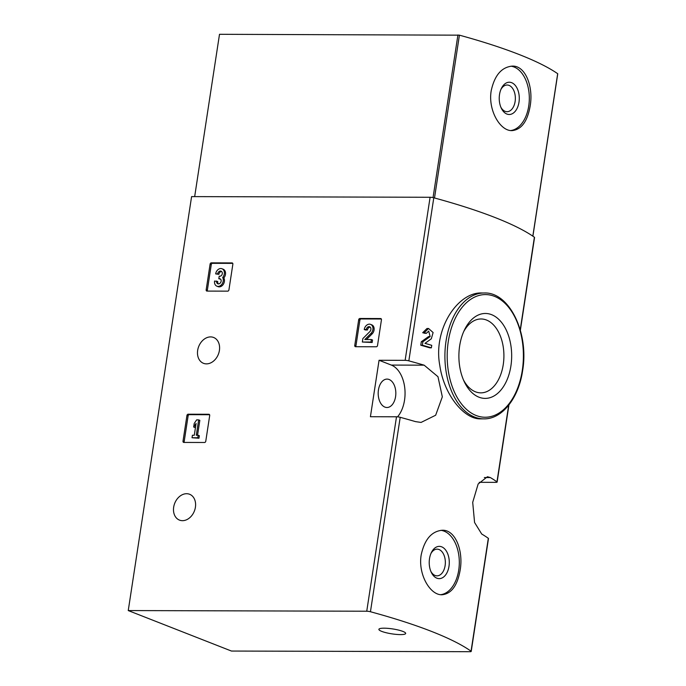<?xml version="1.0" encoding="UTF-8"?>
<svg xmlns="http://www.w3.org/2000/svg" width="686" height="686" viewBox="0 0 686 686"><rect width="100%" height="100%" fill="white"/><g stroke="black" fill="none" stroke-linecap="round" stroke-linejoin="round"><path stroke-width="1.03" d="M479.231 482.309L495.884 482.352A3.224 0.592 -171.3 0 0 497.127 482.078A3.224 0.592 -171.3 0 0 496.964 481.846A254.986 46.94 -171.3 0 0 490.336 477.559L487.429 476.753L478.159 483.973L472.705 502.358L474.575 522.5L481.701 534.008A254.986 46.94 8.7 0 1 488.321 538.296A3.224 0.592 8.7 0 1 488.483 538.527L471.213 651.426A3.224 0.592 -171.3 0 0 471.05 651.194A254.986 46.94 -171.3 0 0 370.449 611.74A3.224 0.592 -171.3 0 0 366.744 611.226L128.248 610.566L191.591 196.608L430.096 197.268A3.224 0.592 -171.3 0 1 433.792 197.782A254.986 46.94 -171.3 0 1 534.394 237.236A3.224 0.592 -171.3 0 1 534.557 237.467L520.357 330.275M128.248 610.566L231.465 651.048L469.97 651.7A3.224 0.592 -171.3 0 0 471.213 651.426M424.137 365.166A254.986 46.94 -171.3 0 0 408.839 360.862A3.224 0.592 -171.3 0 0 405.134 360.339L379.058 360.27L370.423 416.719L396.499 416.788A3.224 0.592 8.7 0 1 400.204 417.311A254.986 46.94 8.7 0 1 415.493 421.616L421.058 422.43L435.661 415.227L442.324 396.842L437.968 376.7L424.137 365.166L391.329 365.081L379.058 360.27M481.898 292.982C458.094 291.756 432.823 328.903 439.82 365.604C444.091 395.333 464.533 419.42 480.44 418.854L483.844 418.863A62.941 39.111 -89.8 0 1 444.905 355.82A62.941 39.111 -89.8 0 1 484.187 292.982L481.898 292.982M420.775 345.212A254.986 46.94 8.7 0 1 429.796 347.828L431.365 347.836L431.743 345.332A256.924 47.291 -171.3 0 0 424.986 343.352L431.314 338.798L433.106 332.538L428.561 328.5L426.992 328.491L422.696 332.701A254.986 46.94 8.7 0 1 424.84 333.31L426.418 333.31L428.69 331.072L430.156 336.56L422.893 341.757L421.307 341.757L420.775 345.212L422.362 345.212A256.924 47.291 8.7 0 1 431.365 347.836M430.156 336.56L428.587 336.56L421.307 341.757M460.152 570.135C463.556 550.738 455.367 529.558 442.273 530.252C431.58 531.247 424.557 539.453 421.204 554.854C417.817 574.225 430.182 595.448 442.093 594.753C451.431 593.759 457.451 585.552 460.152 570.135M359.901 318.484A1.295 0.986 111.4 0 0 358.692 319.736L354.756 345.452A1.295 0.986 111.4 0 0 355.58 346.713L376.314 346.773A1.295 0.986 111.4 0 0 377.523 345.521L381.45 319.805A1.295 0.986 111.4 0 0 380.636 318.544L359.901 318.484L361.068 318.947A1.295 0.986 -68.6 0 0 359.867 320.199L355.931 345.916A1.295 0.986 -68.6 0 0 356.034 346.713M188.144 414.207A1.295 0.986 111.4 0 0 186.944 415.459L183.008 441.175A1.295 0.986 111.4 0 0 183.831 442.436L204.565 442.487A1.295 0.986 111.4 0 0 205.766 441.235L209.702 415.519A1.295 0.986 111.4 0 0 208.878 414.267L188.144 414.207L189.31 414.67A1.295 0.986 -68.6 0 0 188.11 415.913L184.174 441.63A1.295 0.986 -68.6 0 0 184.285 442.436M211.305 262.858A1.295 0.986 111.4 0 0 210.105 264.11L206.169 289.826A1.295 0.986 111.4 0 0 206.983 291.087L227.726 291.147A1.295 0.986 111.4 0 0 228.927 289.895L232.863 264.179A1.295 0.986 111.4 0 0 232.04 262.918L211.305 262.858L212.471 263.321A1.295 0.986 -68.6 0 0 211.271 264.573L207.335 290.289A1.295 0.986 -68.6 0 0 207.446 291.087M206.477 363.872A13.883 10.573 -68.6 0 0 219.006 352.355A13.883 10.573 -68.6 0 0 213.603 337.469A13.883 10.573 -68.6 0 0 198.7 346.524A13.883 10.573 -68.6 0 0 203.468 363.306A13.883 10.573 -68.6 0 0 206.477 363.872M182.476 520.674A13.883 10.573 -68.6 0 0 195.004 509.158A13.883 10.573 -68.6 0 0 189.61 494.272A13.883 10.573 -68.6 0 0 174.707 503.327A13.883 10.573 -68.6 0 0 179.475 520.108A13.883 10.573 -68.6 0 0 182.476 520.674M422.696 332.701L424.274 332.701A256.924 47.291 8.7 0 1 426.418 333.31M400.453 634.601A13.557 2.495 -171.3 0 0 405.512 632.946A13.557 2.495 -171.3 0 0 392.658 628.925A13.557 2.495 -171.3 0 0 379.187 628.916A13.557 2.495 -171.3 0 0 385.095 632.458A13.557 2.495 -171.3 0 0 400.453 634.601M424.274 332.701L428.561 328.5M422.362 345.212L422.893 341.757M510.907 365.972A42.463 26.394 -89.8 0 1 490.636 397.486A42.463 26.394 -89.8 0 1 464.276 381.733A42.463 26.394 -89.8 0 1 464.422 330.009A42.463 26.394 -89.8 0 1 496.767 317.644A42.463 26.394 -89.8 0 1 510.907 365.972M463.607 331.784A36.941 22.955 -89.8 0 1 481.049 318.973A36.941 22.955 -89.8 0 1 503.241 364.66A36.941 22.955 -89.8 0 1 480.852 392.855A36.941 22.955 -89.8 0 1 463.479 379.958M395.573 396.662A14.2 8.824 -89.8 0 1 386.964 407.501A14.2 8.824 -89.8 0 1 378.183 393.275A14.2 8.824 -89.8 0 1 387.05 379.101A14.2 8.824 -89.8 0 1 395.573 396.662M397.546 416.839A29.052 18.05 90.2 0 0 404.731 387.71A29.052 18.05 90.2 0 0 391.329 365.081M440.927 530.329A32.276 20.057 -89.8 0 1 458.728 570.135A32.276 20.057 -89.8 0 1 440.712 594.685M448.987 566.319A16.138 10.033 -89.8 0 1 441.287 578.289A16.138 10.033 -89.8 0 1 431.262 572.304A16.138 10.033 -89.8 0 1 431.323 552.65A16.138 10.033 -89.8 0 1 443.61 547.951A16.138 10.033 -89.8 0 1 448.987 566.319M430.911 553.559A13.343 8.292 -89.8 0 1 437.093 549.152A13.343 8.292 -89.8 0 1 445.111 565.65A13.343 8.292 -89.8 0 1 437.025 575.837A13.343 8.292 -89.8 0 1 430.859 571.387M232.751 263.373L212.471 263.321M222.667 277.478A5.522 4.202 111.4 0 1 222.11 283.927A5.522 4.202 111.4 0 1 216.879 286.182L218.045 286.645A5.522 4.202 -68.6 0 0 223.276 284.381A5.522 4.202 -68.6 0 0 223.833 277.941A5.522 4.202 -68.6 0 0 223.173 269.221L222.007 268.758A5.522 4.202 111.4 0 1 222.667 277.478L223.833 277.941M216.879 286.182A5.522 4.202 111.4 0 1 214.572 281.037L217.754 281.5A2.941 2.238 -68.6 0 0 218.448 283.91M221.604 271.493A2.941 2.238 -68.6 0 0 218.851 274.349L215.661 273.885L217.685 273.894A2.941 2.238 111.4 0 1 221.064 271.159A2.941 2.238 111.4 0 1 222.204 272.471A2.573 1.964 111.4 0 1 219.88 276.218L219.203 276.218L218.817 278.722L219.503 278.722A2.573 1.964 111.4 0 1 220.06 278.833A2.573 1.964 111.4 0 1 220.669 282.486A2.941 2.238 111.4 0 1 217.822 283.79A2.941 2.238 111.4 0 1 216.587 281.037M218.817 278.722L220.592 279.185M217.685 273.894L218.851 274.349M215.661 273.885A5.522 4.202 111.4 0 1 222.007 268.758M209.59 414.721L189.31 414.67M198.657 419.883L196.642 419.875L194.224 423.451L193.675 427.026L196.093 423.451L194.292 435.25L192.414 435.25L192.029 437.745L197.8 437.762L198.177 435.258L196.307 435.258L198.657 419.883L199.832 420.338L197.542 435.258M198.177 435.258L199.352 435.721L198.966 438.225L197.8 437.762M192.029 437.745L198.966 438.225M193.675 427.026L194.841 427.481L195.664 426.272M381.347 318.999L361.068 318.947M366.47 339.536L372.138 333.876A5.522 4.202 -68.6 0 0 371.769 324.847L370.594 324.384A5.522 4.202 111.4 0 1 370.972 333.413L372.138 333.876M370.2 327.119A2.941 2.238 -68.6 0 0 367.447 329.975L365.424 329.966L364.257 329.512L366.273 329.52A2.941 2.238 111.4 0 1 369.66 326.785A2.941 2.238 111.4 0 1 369.857 331.595L362.868 338.567L362.345 342.022L370.989 342.048L371.375 339.544L364.841 339.527L370.972 333.413M371.375 339.544L372.541 340.007L372.164 342.503L370.989 342.048M362.345 342.022L372.164 342.503M366.273 329.52L367.447 329.975M364.257 329.512A5.522 4.202 111.4 0 1 370.594 324.384M557.658 73.865L557.684 73.702A254.986 46.94 -171.3 0 0 459.423 35.166L219.503 34.3L194.67 196.616M530.167 105.996C533.562 86.599 525.382 65.419 512.288 66.113C501.595 67.108 494.572 75.314 491.21 90.715C487.832 110.086 500.188 131.309 512.108 130.614C521.446 129.62 527.465 121.413 530.167 105.996M510.941 66.19A32.276 20.057 -89.8 0 1 528.735 105.996A32.276 20.057 -89.8 0 1 510.727 130.546M518.993 102.18A16.138 10.033 -89.8 0 1 511.293 114.15A16.138 10.033 -89.8 0 1 501.277 108.165A16.138 10.033 -89.8 0 1 501.329 88.511A16.138 10.033 -89.8 0 1 513.625 83.812A16.138 10.033 -89.8 0 1 518.993 102.18M500.926 89.42A13.343 8.292 -89.8 0 1 507.108 85.013A13.343 8.292 -89.8 0 1 515.117 101.511A13.343 8.292 -89.8 0 1 507.031 111.698A13.343 8.292 -89.8 0 1 500.874 107.248M496.964 481.846L508.686 405.22M520.228 329.82L534.394 237.236M408.839 360.862L433.792 197.782M370.449 611.74L400.204 417.311M471.05 651.194L488.321 538.296M405.134 360.339L430.096 197.268M366.744 611.226L396.499 416.788M522.286 370.44A61.328 38.107 -89.8 0 1 458.883 400.272A61.328 38.107 -89.8 0 1 474.678 297.072A61.328 38.107 -89.8 0 1 522.286 370.44M490.336 477.559L484.325 477.542M232.04 262.918L232.563 263.124M210.105 264.11L211.271 264.573M206.169 289.826L207.335 290.289M219.503 278.722L220.54 279.133M208.878 414.267L209.401 414.464M186.944 415.459L188.11 415.913M183.008 441.175L184.174 441.63M380.636 318.544L381.15 318.75M358.692 319.736L359.867 320.199M354.756 345.452L355.931 345.916M434.504 197.98L459.423 35.166M532.825 236.147L557.684 73.702M433.046 197.602L457.931 34.952M497.127 482.078L508.935 404.911M483.844 418.863C502.015 419.343 518.71 398.206 522.612 370.68C529.206 333.036 509.312 291.816 484.187 292.982M532.902 236.198L557.752 73.796"/></g></svg>
